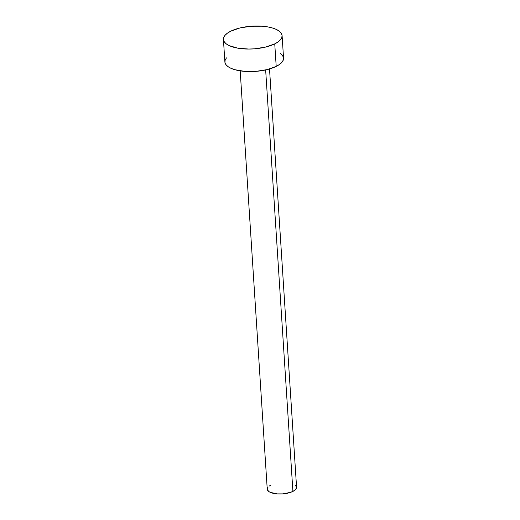 <?xml version="1.0" encoding="UTF-8"?>
<svg xmlns="http://www.w3.org/2000/svg" width="520" height="520" viewBox="0 0 520 520"><rect width="100%" height="100%" fill="white"/><g stroke="black" fill="none" stroke-linecap="round" stroke-linejoin="round"><path stroke-width="0.78" d="M240.188 70.857L267.241 489.184A14.697 5.694 -3.7 0 0 276.887 493.876A14.697 5.694 -3.7 0 0 292.903 491.413L265.649 69.947L292.903 491.413A14.697 5.694 -3.7 0 0 296.575 487.292L269.522 68.959M223.425 39.422L224.881 61.958A29.393 11.395 -3.7 0 0 244.172 71.338A29.393 11.395 -3.7 0 0 276.204 66.41L274.749 43.875L276.204 66.41A29.393 11.395 -3.7 0 0 283.556 58.162L282.094 35.627A29.393 11.395 176.3 0 1 274.749 43.875A29.393 11.395 176.3 0 1 242.717 48.802A29.393 11.395 176.3 0 1 223.425 39.422A29.393 11.395 176.3 0 1 230.769 31.174A29.393 11.395 176.3 0 1 262.802 26.254A29.393 11.395 176.3 0 1 282.094 35.627M280.586 53.605L282.588 55.588L283.504 57.746L283.296 59.995L281.97 62.244L279.578 64.409L276.204 66.41L267.098 69.609L256.029 71.35L244.68 71.377L234.786 69.68L230.874 68.257L227.851 66.514L225.843 64.532L224.933 62.374L225.141 60.125L226.467 57.876M230.769 31.174L239.883 27.976L250.952 26.234L262.294 26.208L267.527 26.852L272.194 27.905L276.107 29.328L279.13 31.07L281.132 33.053L282.048 35.211L281.84 37.46L280.514 39.709L278.115 41.873L274.749 43.875L265.642 47.073L254.572 48.815L248.82 49.049L237.991 48.198L229.411 45.721L226.395 43.979L224.386 41.997L223.47 39.839L223.685 37.59L225.011 35.34L227.403 33.176L230.769 31.174M295.087 485.01L296.55 487.084L295.783 489.333L294.587 490.412L290.797 492.291L282.808 493.883L277.141 493.896L270.231 492.336L268.723 491.465L267.261 489.392L268.034 487.143M269.23 486.063L270.913 485.062"/></g></svg>
